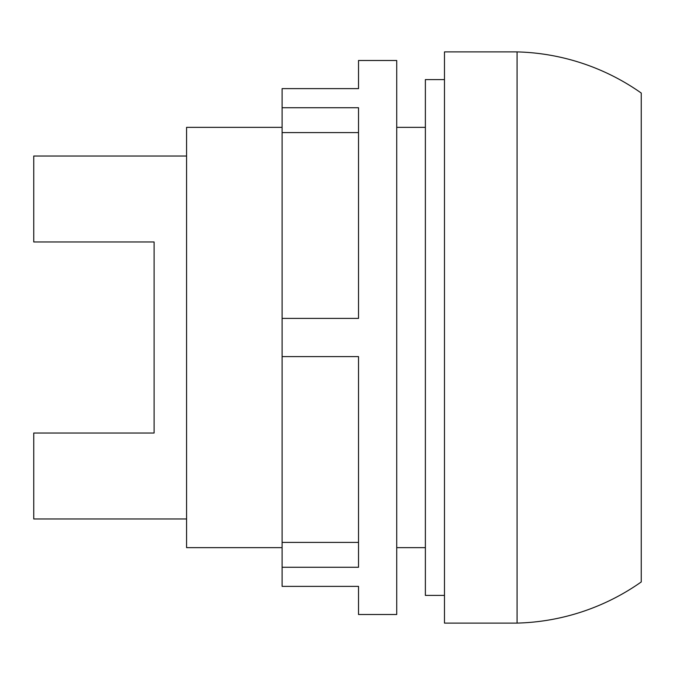 <?xml version="1.0" encoding="UTF-8"?>
<svg xmlns="http://www.w3.org/2000/svg" width="675" height="675" viewBox="0 0 675 675"><rect width="100%" height="100%" fill="white"/><g stroke="black" fill="none" stroke-linecap="round" stroke-linejoin="round"><path stroke-width="1.01" d="M517.075 51.899A225.543 225.543 0 0 1 641.25 93.049L641.25 581.951A225.543 225.543 0 0 1 517.075 623.101L517.075 51.899L444.479 51.899L444.479 623.101L517.075 623.101M444.479 595.401L425.377 595.401L425.377 79.599L444.479 79.599M425.377 547.644L396.723 547.644M425.377 127.356L396.723 127.356M282.099 107.73L282.099 88.628L358.518 88.628L358.518 60.497L396.723 60.497L396.723 614.503L358.518 614.503L358.518 586.373L282.099 586.373L282.099 567.27L358.518 567.27L358.518 356.602L282.099 356.602L282.099 318.398L358.518 318.398L358.518 107.73L282.099 107.73L282.099 132.612L358.518 132.612M282.099 318.398L282.099 132.612M282.099 567.27L282.099 356.602M282.099 127.356L186.578 127.356L186.578 547.644L282.099 547.644M282.099 542.388L358.518 542.388M186.578 518.982L33.75 518.982L33.75 433.021L154.102 433.021L154.102 241.979L33.75 241.979L33.75 156.018L186.578 156.018"/></g></svg>

